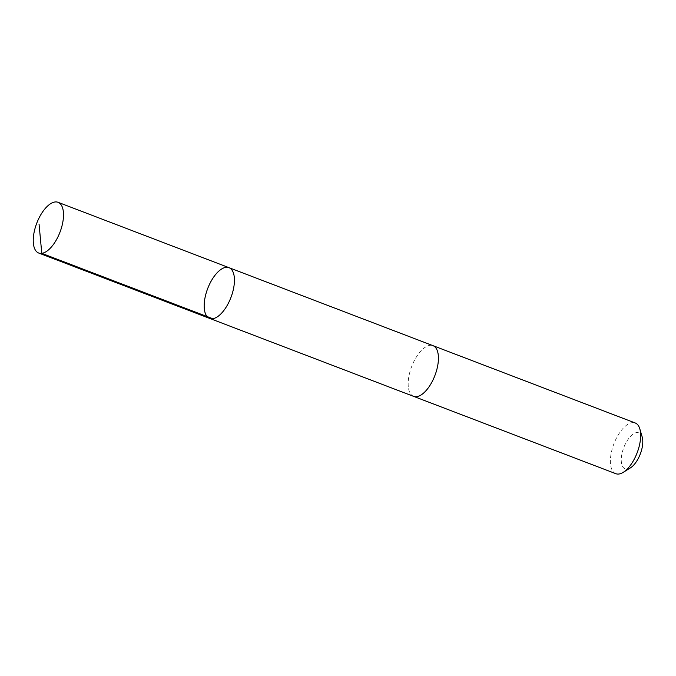 <?xml version="1.0" encoding="UTF-8"?>
<svg xmlns="http://www.w3.org/2000/svg" width="676" height="676" viewBox="0 0 676 676"><rect width="100%" height="100%" fill="white"/><g stroke="black" fill="none" stroke-linecap="round" stroke-linejoin="round"><path stroke-width="0.51" stroke-dasharray="3.38 2.54" d="M229.003 267.671A27.141 12.447 -69.1 0 0 218.737 271.203A27.141 12.447 -69.1 0 0 204.98 297.955A27.141 12.447 -69.1 0 0 209.619 318.379M413.602 396.364A27.141 12.447 110.9 0 1 408.963 375.94A27.141 12.447 110.9 0 1 422.72 349.196A27.141 12.447 110.9 0 1 432.986 345.664M413.366 396.271A27.15 12.455 110.9 0 1 411.667 366.569A27.15 12.455 110.9 0 1 432.75 345.571M615.828 473.69A27.15 12.455 110.9 0 1 613.884 443.887A27.15 12.455 110.9 0 1 635.212 422.973M630.387 467.902A19.308 8.856 110.9 0 1 621.252 460.086A19.308 8.856 110.9 0 1 630.184 436.73A19.308 8.856 110.9 0 1 642.2 437"/><path stroke-width="1.01" d="M432.75 345.571A27.15 12.455 110.9 0 1 432.986 345.656A27.141 12.447 110.9 0 1 437.625 366.088A27.141 12.447 110.9 0 1 423.869 392.832A27.141 12.447 110.9 0 1 413.602 396.364L209.619 318.379A27.141 12.447 -69.1 0 0 230.939 297.465A27.141 12.447 -69.1 0 0 229.003 267.671A27.141 12.447 -69.1 0 0 218.737 271.203A27.141 12.447 -69.1 0 0 204.98 297.955A27.141 12.447 -69.1 0 0 209.619 318.379A27.141 12.447 -69.1 0 0 230.939 297.465A27.141 12.447 -69.1 0 0 229.003 267.671L58.077 202.31A27.15 12.455 110.9 0 1 62.707 222.742A27.15 12.455 110.9 0 1 48.951 249.495A27.15 12.455 110.9 0 1 38.684 253.027A27.15 12.455 110.9 0 1 34.045 232.603A27.15 12.455 110.9 0 1 47.81 205.842A27.15 12.455 110.9 0 1 58.077 202.31M229.003 267.671L432.986 345.664A27.15 12.455 110.9 0 1 437.625 366.079A27.15 12.455 110.9 0 1 423.869 392.84A27.15 12.455 110.9 0 1 413.602 396.373A27.15 12.455 110.9 0 1 413.366 396.271M432.986 345.656L635.212 422.973A27.15 12.455 110.9 0 1 639.826 428.905A27.15 12.455 110.9 0 1 626.086 470.158A27.15 12.455 110.9 0 1 623.221 472.347A27.15 12.455 110.9 0 1 615.828 473.69L413.602 396.373M639.826 428.905L642.2 437A19.308 8.856 110.9 0 1 632.432 466.347A19.308 8.856 110.9 0 1 630.387 467.902L623.221 472.347M212.72 318.7L41.785 253.348L39.047 224.102M209.619 318.379L38.684 253.027"/></g></svg>
